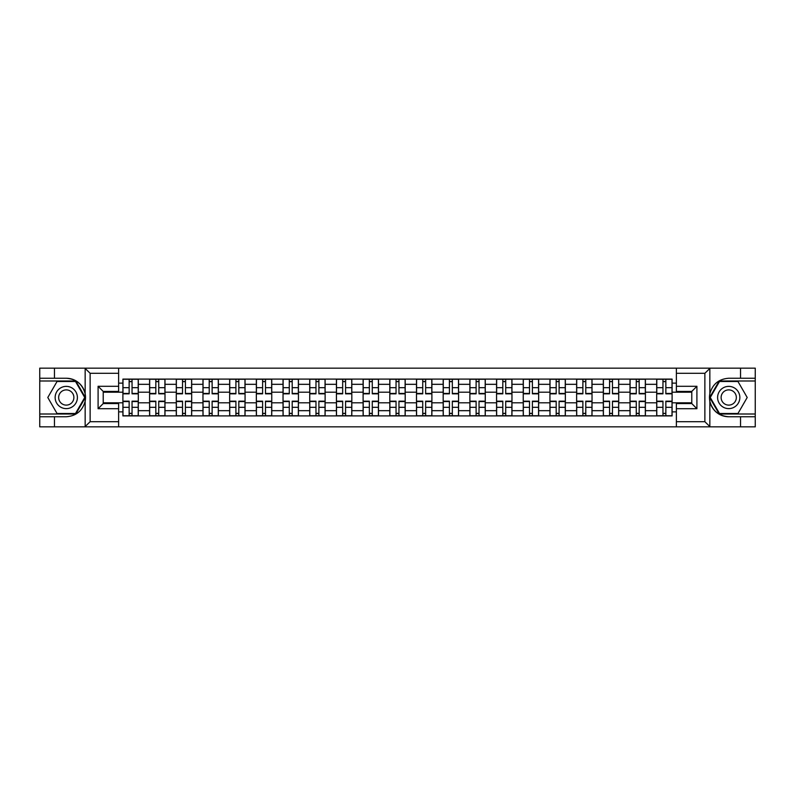 <?xml version="1.0" encoding="UTF-8"?>
<svg xmlns="http://www.w3.org/2000/svg" width="795" height="795" viewBox="0 0 795 795"><rect width="100%" height="100%" fill="white"/><g stroke="black" fill="none" stroke-linecap="round" stroke-linejoin="round"><path stroke-width="1.19" d="M704.261 426.845L755.25 426.845L755.25 380.994L719.197 380.994L709.667 397.5L719.197 414.006L755.25 414.006M118.624 426.845L676.376 426.845L676.376 403.572L691.779 403.572L691.779 391.428L676.376 391.428L676.376 368.155L118.624 368.155L118.624 391.428L103.221 391.428L103.221 403.572L118.624 403.572L118.624 426.845L84.846 426.845L90.133 421.708L118.624 421.708M84.846 426.845L39.75 426.845L39.75 416.749L54.467 416.749L54.467 426.845L90.739 426.845M90.739 368.155L39.75 368.155L39.75 414.006L75.803 414.006L85.333 397.5L75.803 380.994L39.75 380.994M676.376 368.155L755.25 368.155L755.25 378.251L740.533 378.251L740.533 368.155L704.261 368.155M149.589 415.894L149.589 384.323L138.3 384.323L138.3 415.894M138.3 384.323L138.3 379.106M149.589 384.323L149.589 379.106M164.992 379.106L164.992 415.894M176.281 415.894L176.281 379.106M191.674 379.106L191.674 415.894M202.973 415.894L202.973 379.106M218.367 379.106L218.367 415.894M229.656 415.894L229.656 379.106M245.059 379.106L245.059 415.894M256.348 415.894L256.348 379.106M271.751 379.106L271.751 415.894M283.04 415.894L283.04 379.106M298.443 379.106L298.443 415.894M309.732 415.894L309.732 379.106M325.125 379.106L325.125 415.894M336.424 415.894L336.424 379.106M351.817 379.106L351.817 415.894M363.106 415.894L363.106 379.106M378.509 379.106L378.509 415.894M389.798 415.894L389.798 379.106M405.202 379.106L405.202 415.894M416.491 415.894L416.491 379.106M431.894 379.106L431.894 415.894M443.183 415.894L443.183 379.106M458.576 379.106L458.576 415.894M469.875 415.894L469.875 379.106M485.268 379.106L485.268 415.894M496.557 415.894L496.557 379.106M511.96 379.106L511.96 415.894M523.249 415.894L523.249 379.106M538.652 379.106L538.652 415.894M549.941 415.894L549.941 379.106M565.344 379.106L565.344 415.894M576.633 415.894L576.633 379.106M592.027 379.106L592.027 415.894M603.326 415.894L603.326 379.106M618.719 379.106L618.719 415.894M630.008 415.894L630.008 379.106M645.411 379.106L645.411 415.894M656.7 415.894L656.7 379.106M656.7 402.807L645.411 402.807M630.008 402.807L618.719 402.807M603.326 402.807L592.027 402.807M576.633 402.807L565.344 402.807M549.941 402.807L538.652 402.807M523.249 402.807L511.96 402.807M496.557 402.807L485.268 402.807M469.875 402.807L458.576 402.807M443.183 402.807L431.894 402.807M416.491 402.807L405.202 402.807M389.798 402.807L378.509 402.807M363.106 402.807L351.817 402.807M336.424 402.807L325.125 402.807M309.732 402.807L298.443 402.807M283.04 402.807L271.751 402.807M256.348 402.807L245.059 402.807M229.656 402.807L218.367 402.807M202.973 402.807L191.674 402.807M176.281 402.807L164.992 402.807M149.589 402.807L138.3 402.807M656.7 392.193L645.411 392.193M630.008 392.193L618.719 392.193M603.326 392.193L592.027 392.193M576.633 392.193L565.344 392.193M549.941 392.193L538.652 392.193M523.249 392.193L511.96 392.193M496.557 392.193L485.268 392.193M469.875 392.193L458.576 392.193M443.183 392.193L431.894 392.193M416.491 392.193L405.202 392.193M389.798 392.193L378.509 392.193M363.106 392.193L351.817 392.193M336.424 392.193L325.125 392.193M309.732 392.193L298.443 392.193M283.04 392.193L271.751 392.193M256.348 392.193L245.059 392.193M229.656 392.193L218.367 392.193M202.973 392.193L191.674 392.193M176.281 392.193L164.992 392.193M149.589 392.193L138.3 392.193M103.221 402.807L122.897 402.807L122.897 392.193L103.221 392.193M118.624 383.13L122.897 383.13L122.897 392.193M691.779 392.193L672.103 392.193L672.103 379.106L122.897 379.106L122.897 383.13M672.103 383.13L676.376 383.13M676.376 411.87L672.103 411.87L672.103 402.807L691.779 402.807M122.897 402.807L122.897 415.894L672.103 415.894L672.103 411.87M122.897 411.87L118.624 411.87M672.103 392.193L672.103 402.807M132.049 413.33L129.148 413.33M129.148 381.67L132.049 381.67M158.742 413.33L155.83 413.33M155.83 381.67L158.742 381.67M185.434 413.33L182.522 413.33M182.522 381.67L185.434 381.67M212.126 413.33L209.214 413.33M209.214 381.67L212.126 381.67M238.818 413.33L235.906 413.33M235.906 381.67L238.818 381.67M265.5 413.33L262.598 413.33M262.598 381.67L265.5 381.67M292.192 413.33L289.281 413.33M289.281 381.67L292.192 381.67M318.884 413.33L315.973 413.33M315.973 381.67L318.884 381.67M345.577 413.33L342.665 413.33M342.665 381.67L345.577 381.67M372.269 413.33L369.357 413.33M369.357 381.67L372.269 381.67M398.951 413.33L396.049 413.33M396.049 381.67L398.951 381.67M425.643 413.33L422.731 413.33M422.731 381.67L425.643 381.67M452.335 413.33L449.423 413.33M449.423 381.67L452.335 381.67M479.027 413.33L476.116 413.33M476.116 381.67L479.027 381.67M505.719 413.33L502.808 413.33M502.808 381.67L505.719 381.67M532.402 413.33L529.5 413.33M529.5 381.67L532.402 381.67M559.094 413.33L556.182 413.33M556.182 381.67L559.094 381.67M585.786 413.33L582.874 413.33M582.874 381.67L585.786 381.67M612.478 413.33L609.566 413.33M609.566 381.67L612.478 381.67M639.17 413.33L636.258 413.33M636.258 381.67L639.17 381.67M665.852 413.33L662.951 413.33M662.951 381.67L665.852 381.67M132.049 393.823L132.049 379.275L138.211 379.275L138.211 393.823L132.049 393.823M129.148 381.501L132.049 381.501M129.148 379.275L122.987 379.275L122.987 393.823L129.148 393.823L129.148 379.275L132.049 379.275M129.148 401.177L129.148 415.725L122.987 415.725L122.987 401.177L129.148 401.177M132.049 413.499L129.148 413.499M132.049 415.725L138.211 415.725L138.211 401.177L132.049 401.177L132.049 415.725L129.148 415.725M158.742 393.823L158.742 379.275L164.903 379.275L164.903 393.823L158.742 393.823M155.83 381.501L158.742 381.501M155.83 379.275L149.679 379.275L149.679 393.823L155.83 393.823L155.83 379.275L158.742 379.275M185.434 393.823L185.434 379.275L191.595 379.275L191.595 393.823L185.434 393.823M182.522 381.501L185.434 381.501M182.522 379.275L176.361 379.275L176.361 393.823L182.522 393.823L182.522 379.275L185.434 379.275M54.467 416.749L66.273 416.749C76.201 416.004 82.501 410.826 85.154 401.227L85.154 393.773C82.501 384.174 76.201 378.996 66.273 378.251L39.75 378.251M39.75 416.749L39.75 414.006M118.624 373.292L90.133 373.292L84.846 368.155L54.467 368.155L54.467 378.251M84.846 368.155L118.624 368.155M66.273 378.251A19.249 19.249 0 0 1 85.154 401.227L85.154 426.696M103.221 391.428L98.093 386.291L118.624 386.291M118.624 408.709L98.093 408.709L103.221 403.572M710.154 368.155L704.867 373.292L676.376 373.292M740.533 378.251L728.727 378.251C718.799 378.996 712.499 384.174 709.846 393.773L709.846 401.227C712.499 410.826 718.799 416.004 728.727 416.749L755.25 416.749M755.25 378.251L755.25 380.994M676.376 421.708L704.867 421.708L710.154 426.845L740.533 426.845L740.533 416.749M710.154 426.845L676.376 426.845M728.727 416.749A19.249 19.249 0 0 1 709.846 393.773L709.846 368.304M691.779 403.572L696.907 408.709L676.376 408.709M676.376 386.291L696.907 386.291L691.779 391.428M55.143 397.5A11.12 11.12 0 0 0 66.273 408.62A11.12 11.12 0 0 0 77.393 397.5A11.12 11.12 0 0 0 66.273 386.38A11.12 11.12 0 0 0 55.143 397.5M58.651 397.5A7.612 7.612 0 0 0 66.273 405.112A7.612 7.612 0 0 0 73.885 397.5A7.612 7.612 0 0 0 66.273 389.888A7.612 7.612 0 0 0 58.651 397.5M75.505 381.501L84.737 397.5L75.505 413.499L57.031 413.499L47.799 397.5L57.031 381.501L75.505 381.501M717.607 397.5A11.12 11.12 0 0 0 728.727 408.62A11.12 11.12 0 0 0 739.857 397.5A11.12 11.12 0 0 0 728.727 386.38A11.12 11.12 0 0 0 717.607 397.5M721.115 397.5A7.612 7.612 0 0 0 728.727 405.112A7.612 7.612 0 0 0 736.349 397.5A7.612 7.612 0 0 0 728.727 389.888A7.612 7.612 0 0 0 721.115 397.5M737.969 381.501L747.201 397.5L737.969 413.499L719.495 413.499L710.263 397.5L719.495 381.501L737.969 381.501M155.83 401.177L155.83 415.725L149.679 415.725L149.679 401.177L155.83 401.177M158.742 413.499L155.83 413.499M158.742 415.725L164.903 415.725L164.903 401.177L158.742 401.177L158.742 415.725L155.83 415.725M182.522 401.177L182.522 415.725L176.361 415.725L176.361 401.177L182.522 401.177M185.434 413.499L182.522 413.499M185.434 415.725L191.595 415.725L191.595 401.177L185.434 401.177L185.434 415.725L182.522 415.725M212.126 393.823L212.126 379.275L218.287 379.275L218.287 393.823L212.126 393.823M209.214 381.501L212.126 381.501M209.214 379.275L203.053 379.275L203.053 393.823L209.214 393.823L209.214 379.275L212.126 379.275M238.818 393.823L238.818 379.275L244.969 379.275L244.969 393.823L238.818 393.823M235.906 381.501L238.818 381.501M235.906 379.275L229.745 379.275L229.745 393.823L235.906 393.823L235.906 379.275L238.818 379.275M265.5 393.823L265.5 379.275L271.661 379.275L271.661 393.823L265.5 393.823M262.598 381.501L265.5 381.501M262.598 379.275L256.437 379.275L256.437 393.823L262.598 393.823L262.598 379.275L265.5 379.275M209.214 401.177L209.214 415.725L203.053 415.725L203.053 401.177L209.214 401.177M212.126 413.499L209.214 413.499M212.126 415.725L218.287 415.725L218.287 401.177L212.126 401.177L212.126 415.725L209.214 415.725M235.906 401.177L235.906 415.725L229.745 415.725L229.745 401.177L235.906 401.177M238.818 413.499L235.906 413.499M238.818 415.725L244.969 415.725L244.969 401.177L238.818 401.177L238.818 415.725L235.906 415.725M262.598 401.177L262.598 415.725L256.437 415.725L256.437 401.177L262.598 401.177M265.5 413.499L262.598 413.499M265.5 415.725L271.661 415.725L271.661 401.177L265.5 401.177L265.5 415.725L262.598 415.725M292.192 393.823L292.192 379.275L298.354 379.275L298.354 393.823L292.192 393.823M289.281 381.501L292.192 381.501M289.281 379.275L283.129 379.275L283.129 393.823L289.281 393.823L289.281 379.275L292.192 379.275M289.281 401.177L289.281 415.725L283.129 415.725L283.129 401.177L289.281 401.177M292.192 413.499L289.281 413.499M292.192 415.725L298.354 415.725L298.354 401.177L292.192 401.177L292.192 415.725L289.281 415.725M318.884 393.823L318.884 379.275L325.046 379.275L325.046 393.823L318.884 393.823M315.973 381.501L318.884 381.501M315.973 379.275L309.812 379.275L309.812 393.823L315.973 393.823L315.973 379.275L318.884 379.275M315.973 401.177L315.973 415.725L309.812 415.725L309.812 401.177L315.973 401.177M318.884 413.499L315.973 413.499M318.884 415.725L325.046 415.725L325.046 401.177L318.884 401.177L318.884 415.725L315.973 415.725M345.577 393.823L345.577 379.275L351.738 379.275L351.738 393.823L345.577 393.823M342.665 381.501L345.577 381.501M342.665 379.275L336.504 379.275L336.504 393.823L342.665 393.823L342.665 379.275L345.577 379.275M342.665 401.177L342.665 415.725L336.504 415.725L336.504 401.177L342.665 401.177M345.577 413.499L342.665 413.499M345.577 415.725L351.738 415.725L351.738 401.177L345.577 401.177L345.577 415.725L342.665 415.725M372.269 393.823L372.269 379.275L378.42 379.275L378.42 393.823L372.269 393.823M369.357 381.501L372.269 381.501M369.357 379.275L363.196 379.275L363.196 393.823L369.357 393.823L369.357 379.275L372.269 379.275M369.357 401.177L369.357 415.725L363.196 415.725L363.196 401.177L369.357 401.177M372.269 413.499L369.357 413.499M372.269 415.725L378.42 415.725L378.42 401.177L372.269 401.177L372.269 415.725L369.357 415.725M398.951 393.823L398.951 379.275L405.112 379.275L405.112 393.823L398.951 393.823M396.049 381.501L398.951 381.501M396.049 379.275L389.888 379.275L389.888 393.823L396.049 393.823L396.049 379.275L398.951 379.275M396.049 401.177L396.049 415.725L389.888 415.725L389.888 401.177L396.049 401.177M398.951 413.499L396.049 413.499M398.951 415.725L405.112 415.725L405.112 401.177L398.951 401.177L398.951 415.725L396.049 415.725M425.643 393.823L425.643 379.275L431.804 379.275L431.804 393.823L425.643 393.823M422.731 381.501L425.643 381.501M422.731 379.275L416.58 379.275L416.58 393.823L422.731 393.823L422.731 379.275L425.643 379.275M422.731 401.177L422.731 415.725L416.58 415.725L416.58 401.177L422.731 401.177M425.643 413.499L422.731 413.499M425.643 415.725L431.804 415.725L431.804 401.177L425.643 401.177L425.643 415.725L422.731 415.725M452.335 393.823L452.335 379.275L458.496 379.275L458.496 393.823L452.335 393.823M449.423 381.501L452.335 381.501M449.423 379.275L443.262 379.275L443.262 393.823L449.423 393.823L449.423 379.275L452.335 379.275M449.423 401.177L449.423 415.725L443.262 415.725L443.262 401.177L449.423 401.177M452.335 413.499L449.423 413.499M452.335 415.725L458.496 415.725L458.496 401.177L452.335 401.177L452.335 415.725L449.423 415.725M479.027 393.823L479.027 379.275L485.189 379.275L485.189 393.823L479.027 393.823M476.116 381.501L479.027 381.501M476.116 379.275L469.954 379.275L469.954 393.823L476.116 393.823L476.116 379.275L479.027 379.275M476.116 401.177L476.116 415.725L469.954 415.725L469.954 401.177L476.116 401.177M479.027 413.499L476.116 413.499M479.027 415.725L485.189 415.725L485.189 401.177L479.027 401.177L479.027 415.725L476.116 415.725M505.719 393.823L505.719 379.275L511.871 379.275L511.871 393.823L505.719 393.823M502.808 381.501L505.719 381.501M502.808 379.275L496.646 379.275L496.646 393.823L502.808 393.823L502.808 379.275L505.719 379.275M502.808 401.177L502.808 415.725L496.646 415.725L496.646 401.177L502.808 401.177M505.719 413.499L502.808 413.499M505.719 415.725L511.871 415.725L511.871 401.177L505.719 401.177L505.719 415.725L502.808 415.725M532.402 393.823L532.402 379.275L538.563 379.275L538.563 393.823L532.402 393.823M529.5 381.501L532.402 381.501M529.5 379.275L523.339 379.275L523.339 393.823L529.5 393.823L529.5 379.275L532.402 379.275M529.5 401.177L529.5 415.725L523.339 415.725L523.339 401.177L529.5 401.177M532.402 413.499L529.5 413.499M532.402 415.725L538.563 415.725L538.563 401.177L532.402 401.177L532.402 415.725L529.5 415.725M559.094 393.823L559.094 379.275L565.255 379.275L565.255 393.823L559.094 393.823M556.182 381.501L559.094 381.501M556.182 379.275L550.031 379.275L550.031 393.823L556.182 393.823L556.182 379.275L559.094 379.275M556.182 401.177L556.182 415.725L550.031 415.725L550.031 401.177L556.182 401.177M559.094 413.499L556.182 413.499M559.094 415.725L565.255 415.725L565.255 401.177L559.094 401.177L559.094 415.725L556.182 415.725M585.786 393.823L585.786 379.275L591.947 379.275L591.947 393.823L585.786 393.823M582.874 381.501L585.786 381.501M582.874 379.275L576.713 379.275L576.713 393.823L582.874 393.823L582.874 379.275L585.786 379.275M582.874 401.177L582.874 415.725L576.713 415.725L576.713 401.177L582.874 401.177M585.786 413.499L582.874 413.499M585.786 415.725L591.947 415.725L591.947 401.177L585.786 401.177L585.786 415.725L582.874 415.725M612.478 393.823L612.478 379.275L618.639 379.275L618.639 393.823L612.478 393.823M609.566 381.501L612.478 381.501M609.566 379.275L603.405 379.275L603.405 393.823L609.566 393.823L609.566 379.275L612.478 379.275M609.566 401.177L609.566 415.725L603.405 415.725L603.405 401.177L609.566 401.177M612.478 413.499L609.566 413.499M612.478 415.725L618.639 415.725L618.639 401.177L612.478 401.177L612.478 415.725L609.566 415.725M639.17 393.823L639.17 379.275L645.321 379.275L645.321 393.823L639.17 393.823M636.258 381.501L639.17 381.501M636.258 379.275L630.097 379.275L630.097 393.823L636.258 393.823L636.258 379.275L639.17 379.275M636.258 401.177L636.258 415.725L630.097 415.725L630.097 401.177L636.258 401.177M639.17 413.499L636.258 413.499M639.17 415.725L645.321 415.725L645.321 401.177L639.17 401.177L639.17 415.725L636.258 415.725M665.852 393.823L665.852 379.275L672.014 379.275L672.014 393.823L665.852 393.823M662.951 381.501L665.852 381.501M662.951 379.275L656.789 379.275L656.789 393.823L662.951 393.823L662.951 379.275L665.852 379.275M662.951 401.177L662.951 415.725L656.789 415.725L656.789 401.177L662.951 401.177M665.852 413.499L662.951 413.499M665.852 415.725L672.014 415.725L672.014 401.177L665.852 401.177L665.852 415.725L662.951 415.725M630.008 384.323L618.719 384.323M603.326 384.323L592.027 384.323M576.633 384.323L565.344 384.323M549.941 384.323L538.652 384.323M523.249 384.323L511.96 384.323M496.557 384.323L485.268 384.323M469.875 384.323L458.576 384.323M443.183 384.323L431.894 384.323M416.491 384.323L405.202 384.323M389.798 384.323L378.509 384.323M363.106 384.323L351.817 384.323M336.424 384.323L325.125 384.323M309.732 384.323L298.443 384.323M283.04 384.323L271.751 384.323M256.348 384.323L245.059 384.323M229.656 384.323L218.367 384.323M202.973 384.323L191.674 384.323M176.281 384.323L164.992 384.323M656.7 384.323L645.411 384.323M630.008 410.677L618.719 410.677M603.326 410.677L592.027 410.677M576.633 410.677L565.344 410.677M549.941 410.677L538.652 410.677M523.249 410.677L511.96 410.677M496.557 410.677L485.268 410.677M469.875 410.677L458.576 410.677M443.183 410.677L431.894 410.677M416.491 410.677L405.202 410.677M389.798 410.677L378.509 410.677M363.106 410.677L351.817 410.677M336.424 410.677L325.125 410.677M309.732 410.677L298.443 410.677M283.04 410.677L271.751 410.677M256.348 410.677L245.059 410.677M229.656 410.677L218.367 410.677M202.973 410.677L191.674 410.677M176.281 410.677L164.992 410.677M149.589 410.677L138.3 410.677M656.7 410.677L645.411 410.677M132.049 393.455L138.211 393.455M132.049 387.682L138.211 387.682M122.987 393.455L129.148 393.455M122.987 387.682L129.148 387.682M129.148 401.545L122.987 401.545M129.148 407.318L122.987 407.318M138.211 401.545L132.049 401.545M138.211 407.318L132.049 407.318M158.742 393.455L164.903 393.455M158.742 387.682L164.903 387.682M149.679 393.455L155.83 393.455M149.679 387.682L155.83 387.682M185.434 393.455L191.595 393.455M185.434 387.682L191.595 387.682M176.361 393.455L182.522 393.455M176.361 387.682L182.522 387.682M85.154 393.773L85.154 368.304M90.133 373.292L90.133 421.708M98.093 408.709L98.093 386.291M709.846 401.227L709.846 426.696M704.867 421.708L704.867 373.292M696.907 386.291L696.907 408.709M155.83 401.545L149.679 401.545M155.83 407.318L149.679 407.318M164.903 401.545L158.742 401.545M164.903 407.318L158.742 407.318M182.522 401.545L176.361 401.545M182.522 407.318L176.361 407.318M191.595 401.545L185.434 401.545M191.595 407.318L185.434 407.318M212.126 393.455L218.287 393.455M212.126 387.682L218.287 387.682M203.053 393.455L209.214 393.455M203.053 387.682L209.214 387.682M238.818 393.455L244.969 393.455M238.818 387.682L244.969 387.682M229.745 393.455L235.906 393.455M229.745 387.682L235.906 387.682M265.5 393.455L271.661 393.455M265.5 387.682L271.661 387.682M256.437 393.455L262.598 393.455M256.437 387.682L262.598 387.682M209.214 401.545L203.053 401.545M209.214 407.318L203.053 407.318M218.287 401.545L212.126 401.545M218.287 407.318L212.126 407.318M235.906 401.545L229.745 401.545M235.906 407.318L229.745 407.318M244.969 401.545L238.818 401.545M244.969 407.318L238.818 407.318M262.598 401.545L256.437 401.545M262.598 407.318L256.437 407.318M271.661 401.545L265.5 401.545M271.661 407.318L265.5 407.318M292.192 393.455L298.354 393.455M292.192 387.682L298.354 387.682M283.129 393.455L289.281 393.455M283.129 387.682L289.281 387.682M289.281 401.545L283.129 401.545M289.281 407.318L283.129 407.318M298.354 401.545L292.192 401.545M298.354 407.318L292.192 407.318M318.884 393.455L325.046 393.455M318.884 387.682L325.046 387.682M309.812 393.455L315.973 393.455M309.812 387.682L315.973 387.682M315.973 401.545L309.812 401.545M315.973 407.318L309.812 407.318M325.046 401.545L318.884 401.545M325.046 407.318L318.884 407.318M345.577 393.455L351.738 393.455M345.577 387.682L351.738 387.682M336.504 393.455L342.665 393.455M336.504 387.682L342.665 387.682M342.665 401.545L336.504 401.545M342.665 407.318L336.504 407.318M351.738 401.545L345.577 401.545M351.738 407.318L345.577 407.318M372.269 393.455L378.42 393.455M372.269 387.682L378.42 387.682M363.196 393.455L369.357 393.455M363.196 387.682L369.357 387.682M369.357 401.545L363.196 401.545M369.357 407.318L363.196 407.318M378.42 401.545L372.269 401.545M378.42 407.318L372.269 407.318M398.951 393.455L405.112 393.455M398.951 387.682L405.112 387.682M389.888 393.455L396.049 393.455M389.888 387.682L396.049 387.682M396.049 401.545L389.888 401.545M396.049 407.318L389.888 407.318M405.112 401.545L398.951 401.545M405.112 407.318L398.951 407.318M425.643 393.455L431.804 393.455M425.643 387.682L431.804 387.682M416.58 393.455L422.731 393.455M416.58 387.682L422.731 387.682M422.731 401.545L416.58 401.545M422.731 407.318L416.58 407.318M431.804 401.545L425.643 401.545M431.804 407.318L425.643 407.318M452.335 393.455L458.496 393.455M452.335 387.682L458.496 387.682M443.262 393.455L449.423 393.455M443.262 387.682L449.423 387.682M449.423 401.545L443.262 401.545M449.423 407.318L443.262 407.318M458.496 401.545L452.335 401.545M458.496 407.318L452.335 407.318M479.027 393.455L485.189 393.455M479.027 387.682L485.189 387.682M469.954 393.455L476.116 393.455M469.954 387.682L476.116 387.682M476.116 401.545L469.954 401.545M476.116 407.318L469.954 407.318M485.189 401.545L479.027 401.545M485.189 407.318L479.027 407.318M505.719 393.455L511.871 393.455M505.719 387.682L511.871 387.682M496.646 393.455L502.808 393.455M496.646 387.682L502.808 387.682M502.808 401.545L496.646 401.545M502.808 407.318L496.646 407.318M511.871 401.545L505.719 401.545M511.871 407.318L505.719 407.318M532.402 393.455L538.563 393.455M532.402 387.682L538.563 387.682M523.339 393.455L529.5 393.455M523.339 387.682L529.5 387.682M529.5 401.545L523.339 401.545M529.5 407.318L523.339 407.318M538.563 401.545L532.402 401.545M538.563 407.318L532.402 407.318M559.094 393.455L565.255 393.455M559.094 387.682L565.255 387.682M550.031 393.455L556.182 393.455M550.031 387.682L556.182 387.682M556.182 401.545L550.031 401.545M556.182 407.318L550.031 407.318M565.255 401.545L559.094 401.545M565.255 407.318L559.094 407.318M585.786 393.455L591.947 393.455M585.786 387.682L591.947 387.682M576.713 393.455L582.874 393.455M576.713 387.682L582.874 387.682M582.874 401.545L576.713 401.545M582.874 407.318L576.713 407.318M591.947 401.545L585.786 401.545M591.947 407.318L585.786 407.318M612.478 393.455L618.639 393.455M612.478 387.682L618.639 387.682M603.405 393.455L609.566 393.455M603.405 387.682L609.566 387.682M609.566 401.545L603.405 401.545M609.566 407.318L603.405 407.318M618.639 401.545L612.478 401.545M618.639 407.318L612.478 407.318M639.17 393.455L645.321 393.455M639.17 387.682L645.321 387.682M630.097 393.455L636.258 393.455M630.097 387.682L636.258 387.682M636.258 401.545L630.097 401.545M636.258 407.318L630.097 407.318M645.321 401.545L639.17 401.545M645.321 407.318L639.17 407.318M665.852 393.455L672.014 393.455M665.852 387.682L672.014 387.682M656.789 393.455L662.951 393.455M656.789 387.682L662.951 387.682M662.951 401.545L656.789 401.545M662.951 407.318L656.789 407.318M672.014 401.545L665.852 401.545M672.014 407.318L665.852 407.318"/></g></svg>
